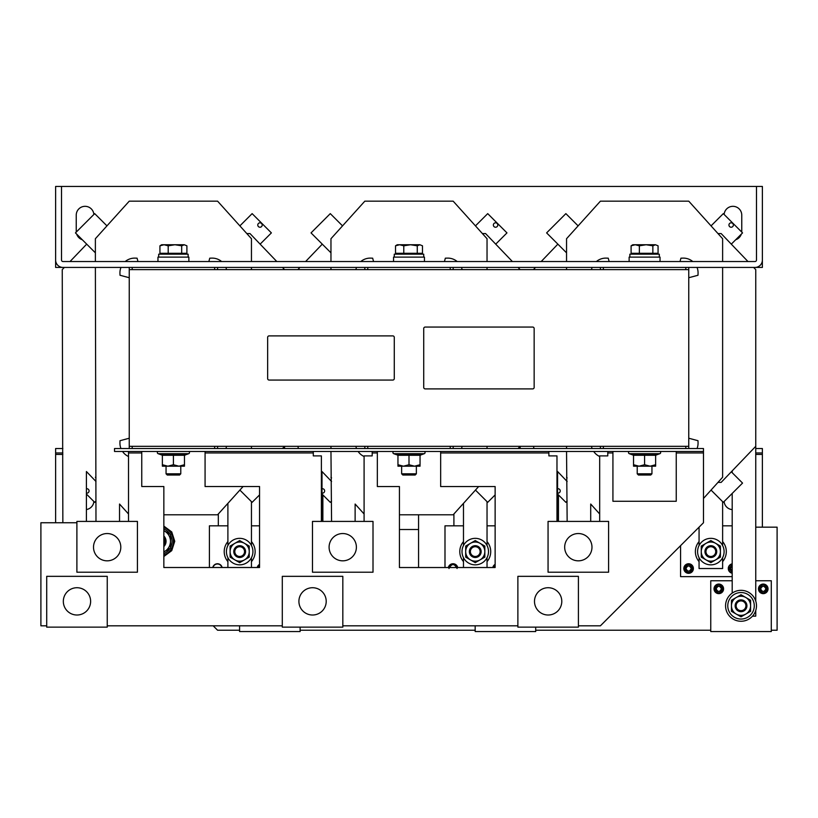 <?xml version="1.0" encoding="UTF-8"?>
<svg xmlns="http://www.w3.org/2000/svg" width="818" height="818" viewBox="0 0 818 818"><rect width="100%" height="100%" fill="white"/><g stroke="black" fill="none" stroke-linecap="round" stroke-linejoin="round"><path stroke-width="1.23" d="M763.255 593.643A4.785 4.785 0 0 1 758.47 588.858A4.785 4.785 0 0 1 763.255 584.072A4.785 4.785 0 0 1 768.041 588.858A4.785 4.785 0 0 1 763.255 593.643A4.785 4.785 0 0 0 768.041 588.858A4.785 4.785 0 0 0 763.255 584.072M763.255 593.398A4.54 4.54 0 0 1 758.715 588.858A4.54 4.54 0 0 1 763.255 584.318A4.54 4.54 0 0 1 767.795 588.858A4.54 4.54 0 0 1 763.255 593.398M767.304 588.858C764.605 594.083 761.906 594.083 759.206 588.858C761.906 583.633 764.605 583.633 767.304 588.858L765.904 588.858C764.145 592.263 762.376 592.263 760.617 588.858C762.376 585.443 764.135 585.443 765.904 588.858M718.797 593.643A4.785 4.785 0 0 1 714.012 588.858A4.785 4.785 0 0 1 718.797 584.072A4.785 4.785 0 0 1 723.582 588.858A4.785 4.785 0 0 1 718.797 593.643A4.785 4.785 0 0 0 723.582 588.858A4.785 4.785 0 0 0 718.797 584.072M718.797 593.398A4.54 4.54 0 0 1 714.257 588.858A4.54 4.54 0 0 1 718.797 584.318A4.54 4.54 0 0 1 723.337 588.858A4.54 4.54 0 0 1 718.797 593.398M722.846 588.858C720.147 594.083 717.447 594.083 714.748 588.858C717.447 583.633 720.147 583.633 722.846 588.858L721.435 588.858C719.676 592.263 717.918 592.263 716.149 588.858C717.907 585.443 719.676 585.443 721.435 588.858M688.613 573.316A4.785 4.785 0 0 1 683.828 568.53A4.785 4.785 0 0 1 688.613 563.745A4.785 4.785 0 0 1 693.398 568.53A4.785 4.785 0 0 1 688.613 573.316A4.785 4.785 0 0 0 693.398 568.53A4.785 4.785 0 0 0 688.613 563.745M688.613 573.07A4.54 4.54 0 0 1 684.073 568.53A4.54 4.54 0 0 1 688.613 563.991A4.54 4.54 0 0 1 693.153 568.53A4.54 4.54 0 0 1 688.613 573.07M732.192 573.234A4.785 4.785 0 0 1 732.192 563.827M732.192 572.989A4.54 4.54 0 0 1 732.192 564.083M692.662 568.53C689.963 573.755 687.263 573.755 684.564 568.53C687.263 563.305 689.963 563.305 692.662 568.53L691.251 568.53C689.492 571.946 687.734 571.946 685.965 568.53C687.723 565.126 689.492 565.126 691.251 568.53M732.192 572.488L729.022 568.53L732.192 564.584M732.192 571.025L730.433 568.53L732.192 566.046M212.772 567.508A4.785 4.785 0 0 1 222.118 567.508A4.785 4.785 0 0 0 217.445 563.745M213.017 567.508A4.54 4.54 0 0 1 221.862 567.508M257.23 567.508A4.785 4.785 0 0 1 259.551 564.369M257.486 567.508A4.54 4.54 0 0 1 259.551 564.655M492.814 567.528A4.785 4.785 0 0 1 495.135 564.369M493.07 567.528A4.54 4.54 0 0 1 495.135 564.655M448.346 567.528A4.785 4.785 0 0 1 457.702 567.528A4.785 4.785 0 0 0 453.029 563.745M448.601 567.528A4.54 4.54 0 0 1 457.446 567.528M741.732 232.067A8.834 8.834 0 0 0 741.762 231.351L741.762 215.154A8.834 8.834 0 0 0 732.928 206.32A8.834 8.834 0 0 0 724.124 214.459M93.876 214.459A8.834 8.834 0 0 0 85.072 206.32A8.834 8.834 0 0 0 76.238 215.154L76.238 231.351A8.834 8.834 0 0 0 76.268 232.067M86.411 509.532A8.834 8.834 0 0 0 93.876 501.506M741.026 590.33A15.46 15.46 0 0 1 756.486 605.79A15.46 15.46 0 0 1 741.026 621.251A15.46 15.46 0 0 1 725.566 605.79A15.46 15.46 0 0 1 741.026 590.33M741.026 592.539A13.252 13.252 0 0 1 754.278 605.79A13.252 13.252 0 0 1 741.026 619.042A13.252 13.252 0 0 1 727.775 605.79A13.252 13.252 0 0 1 741.026 592.539M735.137 605.79A5.89 5.89 0 0 1 741.026 599.901A5.89 5.89 0 0 1 746.916 605.79A5.89 5.89 0 0 1 741.026 611.68A5.89 5.89 0 0 1 735.137 605.79M736.149 605.79A4.877 4.877 0 0 1 741.026 600.913A4.877 4.877 0 0 1 745.904 605.79A4.877 4.877 0 0 1 741.026 610.657A4.877 4.877 0 0 1 736.149 605.79M163.845 555.085A14.724 14.724 0 0 0 163.845 527.498M548.142 587.723A13.65 13.65 0 0 0 534.491 601.373A13.65 13.65 0 0 0 548.142 615.013A13.65 13.65 0 0 0 561.792 601.373A13.65 13.65 0 0 0 548.142 587.723M312.558 587.723A13.65 13.65 0 0 0 298.907 601.373A13.65 13.65 0 0 0 312.558 615.013A13.65 13.65 0 0 0 326.208 601.373A13.65 13.65 0 0 0 312.558 587.723M76.974 587.723A13.65 13.65 0 0 0 63.323 601.373A13.65 13.65 0 0 0 76.974 615.013A13.65 13.65 0 0 0 90.624 601.373A13.65 13.65 0 0 0 76.974 587.723M394.092 451.475A1.135 1.135 0 0 0 393.703 453.683L397.374 455.023L397.333 454.358L420.667 454.358L420.626 455.023L424.297 453.683L393.703 453.683M423.908 451.475A1.135 1.135 0 0 1 424.297 453.683M416.362 473.816L415.145 475.033L402.855 475.033L401.638 473.816L416.362 473.816L416.362 466.199M629.676 451.475A1.135 1.135 0 0 0 629.287 453.683L632.958 455.023L632.917 454.358L656.251 454.358L656.21 455.023L659.881 453.683L629.287 453.683M659.492 451.475A1.135 1.135 0 0 1 659.881 453.683M651.946 473.816L650.729 475.033L638.439 475.033L637.222 473.816L651.946 473.816L651.946 466.199M158.508 451.475A1.135 1.135 0 0 0 158.119 453.683L161.79 455.023L161.749 454.358L185.083 454.358L185.042 455.023L188.713 453.683L158.119 453.683M188.324 451.475A1.135 1.135 0 0 1 188.713 453.683M180.778 473.816L179.561 475.033L167.271 475.033L166.054 473.816L180.778 473.816L180.778 466.199M342.742 560.831A13.65 13.65 0 0 0 356.392 547.181A13.65 13.65 0 0 0 342.742 533.54A13.65 13.65 0 0 0 329.092 547.181A13.65 13.65 0 0 0 342.742 560.831M557.579 488.765A2.209 2.209 0 0 1 559.962 491.976A2.209 2.209 0 0 1 557.579 493.101M729.595 226.596A2.209 2.209 0 0 1 729.595 223.467A2.209 2.209 0 0 1 732.713 223.467A2.209 2.209 0 0 1 732.713 226.596A2.209 2.209 0 0 1 729.595 226.596M86.411 488.765A2.209 2.209 0 0 1 88.794 491.976A2.209 2.209 0 0 1 86.411 493.101M258.427 226.596A2.209 2.209 0 0 1 258.427 223.467A2.209 2.209 0 0 1 261.545 223.467A2.209 2.209 0 0 1 261.545 226.596A2.209 2.209 0 0 1 258.427 226.596M157.956 261.535L157.956 257.118L188.876 257.118L188.876 261.535M393.54 261.535L393.54 257.118L424.46 257.118L424.46 261.535M629.124 261.535L629.124 257.118L660.044 257.118L660.044 261.535M158.692 257.118L158.692 254.173L188.14 254.173L188.14 257.118M394.276 257.118L394.276 254.173L423.724 254.173L423.724 257.118M629.86 257.118L629.86 254.173L659.308 254.173L659.308 257.118M107.158 560.831A13.65 13.65 0 0 0 120.808 547.181A13.65 13.65 0 0 0 107.158 533.54A13.65 13.65 0 0 0 93.508 547.181A13.65 13.65 0 0 0 107.158 560.831M251.453 541.588A15.46 15.46 0 0 1 251.453 561.618M239.674 538.346A13.252 13.252 0 0 1 252.926 551.598A13.252 13.252 0 0 1 239.674 564.849A13.252 13.252 0 0 1 226.422 551.598A13.252 13.252 0 0 1 239.674 538.346M236.729 556.7A5.89 5.89 0 0 1 234.572 548.653A5.89 5.89 0 0 1 242.619 546.506A5.89 5.89 0 0 1 244.776 554.543A5.89 5.89 0 0 1 236.729 556.7M237.24 555.821A4.877 4.877 0 0 1 235.451 549.164A4.877 4.877 0 0 1 242.108 547.385A4.877 4.877 0 0 1 243.897 554.042A4.877 4.877 0 0 1 237.24 555.821M578.326 560.831A13.65 13.65 0 0 0 591.976 547.181A13.65 13.65 0 0 0 578.326 533.54A13.65 13.65 0 0 0 564.676 547.181A13.65 13.65 0 0 0 578.326 560.831M722.621 541.588A15.46 15.46 0 0 1 722.621 561.618M710.842 538.346A13.252 13.252 0 0 1 724.094 551.598A13.252 13.252 0 0 1 710.842 564.849A13.252 13.252 0 0 1 697.59 551.598A13.252 13.252 0 0 1 710.842 538.346M707.897 556.7A5.89 5.89 0 0 1 705.74 548.653A5.89 5.89 0 0 1 713.787 546.506A5.89 5.89 0 0 1 715.944 554.543A5.89 5.89 0 0 1 707.897 556.7M708.408 555.821A4.877 4.877 0 0 1 706.619 549.164A4.877 4.877 0 0 1 713.276 547.385A4.877 4.877 0 0 1 715.065 554.042A4.877 4.877 0 0 1 708.408 555.821M494.011 226.596A2.209 2.209 0 0 1 494.011 223.467A2.209 2.209 0 0 1 497.129 223.467A2.209 2.209 0 0 1 497.129 226.596A2.209 2.209 0 0 1 494.011 226.596M321.995 488.765A2.209 2.209 0 0 1 324.378 491.976A2.209 2.209 0 0 1 321.995 493.101M472.824 555.821A4.877 4.877 0 0 1 471.035 549.164A4.877 4.877 0 0 1 477.692 547.385A4.877 4.877 0 0 1 479.481 554.042A4.877 4.877 0 0 1 472.824 555.821M472.313 556.7A5.89 5.89 0 0 1 470.156 548.653A5.89 5.89 0 0 1 478.203 546.506A5.89 5.89 0 0 1 480.36 554.543A5.89 5.89 0 0 1 472.313 556.7M475.258 538.346A13.252 13.252 0 0 1 488.51 551.598A13.252 13.252 0 0 1 475.258 564.849A13.252 13.252 0 0 1 462.006 551.598A13.252 13.252 0 0 1 475.258 538.346M487.037 541.588A15.46 15.46 0 0 1 487.037 561.618M394.276 378.591L394.276 337.364A1.472 1.472 0 0 0 392.804 335.891L269.122 335.891A1.472 1.472 0 0 0 267.65 337.364L267.65 378.591A1.472 1.472 0 0 0 269.122 380.063L392.804 380.063A1.472 1.472 0 0 0 394.276 378.591M487.037 261.535L487.037 238.713L453.172 201.167L364.828 201.167L330.963 238.713L330.963 261.535M330.963 267.425L330.963 269.633M330.963 446.321L330.963 448.53M330.963 451.475L331.566 521.414M487.037 448.53L487.037 446.321M487.037 269.633L487.037 267.425M722.621 261.535L722.621 238.713L688.756 201.167L600.412 201.167L566.547 238.713L566.547 261.535M566.547 267.425L566.547 269.633M566.547 446.321L566.547 448.53M566.547 451.475L567.15 521.414M703.48 498.469L722.621 477.242L722.621 267.425M251.453 261.535L251.453 238.713L217.588 201.167L129.244 201.167L95.379 238.713L95.379 261.535M95.379 267.425L95.982 521.414M251.453 448.53L251.453 446.321M251.453 269.633L251.453 267.425M710.76 630.228L535.708 630.228M475.176 630.228L300.124 630.228M239.592 630.228L217.588 630.228L213.171 625.811M444.992 567.528L444.992 525.831L463.479 525.831M209.408 567.508L209.408 525.831L227.895 525.831M680.576 545.647L680.576 576.629L732.192 576.629M578.408 625.811L600.412 625.811L703.48 522.743L703.48 452.947L676.241 452.947L676.241 501.27L612.927 501.27L612.927 452.947L607.774 452.947L607.774 455.892L599.676 455.892L599.676 521.414M342.824 625.811L517.876 625.811M107.24 625.811L282.292 625.811M355.124 521.414L355.124 504.031L364.092 513.98M330.963 477.242L331.566 477.916M487.037 501.659L487.037 545.534M399.429 514.788L453.172 514.788L478.653 486.546M463.479 545.534L463.479 503.367M448.98 568.53C451.679 563.305 454.379 563.305 457.078 568.53M450.585 567.528L455.462 567.528M493.571 567.528L495.135 565.238M487.037 525.831L495.135 525.831M463.479 561.618A15.46 15.46 0 0 1 463.479 541.588M475.258 562.651L465.687 557.13L465.687 546.076L475.258 540.555L484.829 546.076L484.829 551.598A9.571 9.571 0 0 0 470.473 543.316A9.571 9.571 0 0 0 470.473 559.89A9.571 9.571 0 0 0 480.043 559.89L475.258 562.651M484.829 557.13L484.829 551.598A9.571 9.571 0 0 1 480.043 559.89L484.829 557.13M331.566 501.056L330.288 502.334L321.995 494.041M475.462 225.88L487.712 213.631L506.966 232.895L495.718 244.142M701.271 551.598A9.571 9.571 0 0 1 715.627 543.316L720.413 546.076L720.413 551.598A9.571 9.571 0 0 1 706.057 559.89A9.571 9.571 0 0 1 701.271 551.598L701.271 546.076L710.842 540.555L715.627 543.316A9.571 9.571 0 0 1 720.413 551.598L720.413 557.13L710.842 562.651L701.271 557.13L701.271 551.598M722.621 557.671L722.621 568.53L699.063 568.53L699.063 557.671M699.063 561.618A15.46 15.46 0 0 1 699.063 541.588M699.063 545.534L699.063 527.16M722.621 501.659L722.621 545.534M548.06 521.414L548.06 572.211L608.592 572.211L608.592 521.414L548.06 521.414M578.121 225.88L565.872 213.631L546.618 232.895L566.547 252.823M711.046 490.084L723.296 502.334L742.55 483.07L731.302 471.812M692.785 261.535A14.724 14.724 0 0 0 682.877 258.12L680.924 258.181L680.024 261.535M688.756 277.731L697.999 275.257L698.061 273.304A14.724 14.724 0 0 0 697.038 267.425M596.383 261.535A14.724 14.724 0 0 1 606.291 258.12L608.244 258.181L609.144 261.535M591.455 269.633A14.724 14.724 0 0 1 592.13 267.425M591.455 446.321A14.724 14.724 0 0 0 592.13 448.53M593.694 451.475A14.724 14.724 0 0 0 599.676 456.505M688.756 438.223L697.999 440.708L698.061 442.661A14.724 14.724 0 0 1 697.038 448.53M230.103 551.598A9.571 9.571 0 0 1 244.459 543.316L249.245 546.076L249.245 551.598A9.571 9.571 0 0 1 234.889 559.89A9.571 9.571 0 0 1 230.103 551.598L230.103 546.076L239.674 540.555L244.459 543.316A9.571 9.571 0 0 1 249.245 551.598L249.245 557.13L239.674 562.651L230.103 557.13L230.103 551.598M251.453 557.671L251.453 567.508M227.895 567.508L227.895 557.671M227.895 561.618A15.46 15.46 0 0 1 227.895 541.588M227.895 545.534L227.895 503.367M251.453 501.659L251.453 545.534M76.892 521.414L76.892 572.211L137.424 572.211L137.424 521.414L76.892 521.414M635.238 244.756L632.805 244.756L631.097 245.809L635.238 244.756L639.369 245.809L646.118 244.756L635.238 244.756M655.463 244.756L646.118 244.756L652.856 245.809L655.463 244.756L658.071 245.809L655.463 244.756M399.654 244.756L397.221 244.756L395.513 245.809L399.654 244.756L403.785 245.809L410.534 244.756L399.654 244.756M419.879 244.756L410.534 244.756L417.272 245.809L419.879 244.756L422.487 245.809L419.879 244.756M164.07 244.756L161.637 244.756L159.929 245.809L164.07 244.756L168.201 245.809L174.95 244.756L164.07 244.756M184.295 244.756L174.95 244.756L181.688 245.809L184.295 244.756L186.903 245.809L184.295 244.756M658.071 245.809L658.071 253.294L631.097 253.294L631.097 245.809M639.369 253.294L639.369 245.809M652.856 253.294L652.856 245.809M422.487 245.809L422.487 253.294L395.513 253.294L395.513 245.809M403.785 253.294L403.785 245.809M417.272 253.294L417.272 245.809M186.903 245.809L186.903 253.294L159.929 253.294L159.929 245.809M168.201 253.294L168.201 245.809M181.688 253.294L181.688 245.809M756.486 186.443L61.514 186.443L61.514 260.063A1.472 1.472 0 0 0 62.986 261.535L755.014 261.535A1.472 1.472 0 0 0 756.486 260.063L756.486 186.443L762.376 186.443L762.376 260.063A7.362 7.362 0 0 1 755.014 267.425L688.756 267.425L688.756 448.53M61.514 186.443L55.624 186.443L55.624 260.063A7.362 7.362 0 0 0 62.986 267.425L55.624 267.425L55.624 260.063M600.412 269.633L600.412 267.425L603.357 267.425L603.357 269.633M685.811 269.633L685.811 267.425L603.357 267.425M685.811 267.425L688.756 267.425M364.828 269.633L364.828 267.425L367.773 267.425L367.773 269.633M450.227 269.633L450.227 267.425L367.773 267.425M450.227 267.425L453.172 267.425L453.172 269.633M399.429 529.512L418.571 529.512M214.643 269.633L214.643 267.425L132.189 267.425L132.189 269.633M129.244 448.53L129.244 267.425L132.189 267.425M214.643 267.425L217.588 267.425L217.588 269.633M129.244 267.425L62.986 267.425M364.828 267.425L217.588 267.425M600.412 267.425L453.172 267.425M755.014 267.425L762.376 267.425L762.376 260.063M735.699 239.746A8.834 8.834 0 0 0 741.312 234.132M76.688 234.132A8.834 8.834 0 0 0 82.301 239.746M62.853 448.53L55.624 448.53L55.624 522.743M762.376 527.16L762.376 448.53L755.75 448.53M724.124 501.506A8.834 8.834 0 0 0 732.192 509.604M462.129 269.633A14.724 14.724 0 0 0 461.454 267.425M457.201 261.535A14.724 14.724 0 0 0 447.293 258.12L445.34 258.181L444.44 261.535M360.799 261.535A14.724 14.724 0 0 1 370.707 258.12L372.66 258.181L373.56 261.535M355.871 269.633A14.724 14.724 0 0 1 356.546 267.425M355.871 446.321A14.724 14.724 0 0 0 356.546 448.53M358.11 451.475A14.724 14.724 0 0 0 364.092 456.505M364.828 448.53L364.828 446.321M367.773 446.321L367.773 448.53M450.227 448.53L450.227 446.321M453.172 446.321L453.172 448.53M462.129 446.321A14.724 14.724 0 0 1 461.454 448.53M600.412 448.53L600.412 446.321M603.357 446.321L603.357 448.53M685.811 448.53L685.811 446.321M762.376 263.007L761.762 263.007M56.237 263.007L55.624 263.007M55.624 452.947L62.853 452.947M755.75 452.947L762.376 452.947M125.215 261.535A14.724 14.724 0 0 1 135.123 258.12L137.076 258.181L137.976 261.535M129.244 277.731L120.001 275.257L119.939 273.304A14.724 14.724 0 0 1 120.962 267.425M129.244 438.223L120.001 440.708L119.939 442.661A14.724 14.724 0 0 0 120.962 448.53M122.526 451.475A14.724 14.724 0 0 0 128.508 456.505M132.189 446.321L132.189 448.53M214.643 448.53L214.643 446.321M217.588 446.321L217.588 448.53M226.545 446.321A14.724 14.724 0 0 1 225.87 448.53M226.545 269.633A14.724 14.724 0 0 0 225.87 267.425M221.617 261.535A14.724 14.724 0 0 0 211.709 258.12L209.756 258.181L208.856 261.535M106.953 225.88L94.704 213.631L75.45 232.895L95.379 252.823M239.878 490.084L252.128 502.334L259.551 494.91M119.54 521.414L119.54 504.031L128.508 513.98M163.845 514.788L217.588 514.788L243.089 486.526M95.379 477.242L95.982 477.916M257.987 567.508L259.551 565.238M213.529 567.508L221.361 567.508M215.011 567.508L219.878 567.508M251.453 525.831L259.551 525.831M239.878 225.88L252.128 213.631L271.382 232.895L260.134 244.142M95.982 501.056L94.704 502.334L86.411 494.041M590.708 521.414L590.708 504.031L599.676 513.98M566.547 477.242L567.15 477.916M722.621 525.831L732.192 525.831M711.046 225.88L723.296 213.631L742.55 232.895L731.302 244.142M567.15 501.056L565.872 502.334L557.579 494.041M312.476 521.414L312.476 572.211L373.008 572.211L373.008 521.414L312.476 521.414M475.462 490.084L487.712 502.334L495.135 494.91M342.537 225.88L330.288 213.631L311.034 232.895L330.963 252.823M487.037 557.671L487.037 567.528M463.479 567.528L463.479 557.671M548.878 451.475L548.878 455.892L556.976 455.892L556.976 521.414M377.343 451.475L377.343 486.546L399.429 486.546L399.429 567.528L495.135 567.528L495.135 486.546L440.657 486.546L440.657 451.475M364.092 521.414L364.092 455.892L372.19 455.892L372.19 451.475M313.294 451.475L313.294 455.892L321.392 455.892L321.392 521.414M141.759 451.475L141.759 486.526L163.845 486.526L163.845 567.508L259.551 567.508L259.551 486.526L205.073 486.526L205.073 451.475M128.508 451.475L128.508 521.414M76.892 522.743L40.9 522.743L40.9 625.811L46.708 625.811M703.48 451.475L703.48 448.53L114.52 448.53L114.52 451.475L703.48 451.475L703.48 452.947M612.927 451.475L612.927 452.947M607.774 451.475L607.774 452.947M676.241 451.475L676.241 452.947M166.054 473.816L166.054 466.199L180.216 466.199M184.459 464.726L184.459 455.278L162.373 455.278L162.373 466.199L167.894 466.199L173.416 464.726L178.938 466.199L184.459 464.726L184.459 466.199L178.938 466.199M162.373 464.726L167.894 466.199M173.416 454.358L173.416 464.726M161.749 454.358L162.373 455.851M184.459 455.278L185.083 454.358M637.222 473.816L637.222 466.199L651.384 466.199M655.627 464.726L655.627 455.278L633.541 455.278L633.541 466.199L639.062 466.199L644.584 464.726L650.105 466.199L655.627 464.726L655.627 466.199L650.105 466.199M633.541 464.726L639.062 466.199M644.584 454.358L644.584 464.726M633.541 455.278L632.917 454.358L633.541 455.851M655.627 455.278L656.251 454.358L655.627 455.278M655.627 455.851L656.251 454.358M401.638 473.816L401.638 466.199L415.8 466.199M420.043 464.726L420.043 455.278L397.957 455.278L397.957 466.199L403.478 466.199L409 464.726L414.521 466.199L420.043 464.726L420.043 466.199L414.521 466.199M397.957 464.726L403.478 466.199M409 454.358L409 464.726M397.957 455.278L397.333 454.358L397.957 455.851M420.043 455.278L420.667 454.358M46.708 576.342L107.24 576.342L107.24 627.14L46.708 627.14L46.708 576.342M282.292 576.342L342.824 576.342L342.824 627.14L282.292 627.14L282.292 576.342M517.876 576.342L578.408 576.342L578.408 627.14L517.876 627.14L517.876 576.342M755.75 527.16L777.1 527.16L777.1 630.228L771.292 630.228M558.449 521.414L558.449 494.91M453.908 525.831L453.908 513.98M418.571 514.788L418.571 567.528M322.865 521.414L322.865 494.91M218.324 525.831L218.324 513.98M239.592 625.811L239.592 631.557L300.124 631.557L300.124 627.14M475.176 625.811L475.176 631.557L535.708 631.557L535.708 627.14M732.192 580.76L710.76 580.76L710.76 631.557L771.292 631.557L771.292 580.76L755.75 580.76M163.845 536.035A7.362 7.362 0 0 1 163.845 546.557M163.845 537.947A6.145 6.145 0 0 1 163.845 544.635M163.845 553.582A13.323 13.323 0 0 0 169.98 548.377M170.471 547.528A13.323 13.323 0 0 0 170.471 535.064M169.98 534.205A13.323 13.323 0 0 0 163.845 529.011M163.845 530.708A11.779 11.779 0 0 1 164.582 531.097L170.471 534.491L170.471 541.291A11.779 11.779 0 0 0 164.582 531.097L163.845 530.667M163.845 551.925L170.471 548.101L170.471 541.291A11.779 11.779 0 0 1 163.845 551.884M129.244 446.321L688.756 446.321M129.244 269.633L688.756 269.633M534.154 387.425L534.154 328.529A1.472 1.472 0 0 0 532.682 327.057L425.196 327.057A1.472 1.472 0 0 0 423.724 328.529L423.724 387.425A1.472 1.472 0 0 0 425.196 388.898L532.682 388.898A1.472 1.472 0 0 0 534.154 387.425M282.466 448.53L284.582 446.321L284.582 448.53M284.582 269.633L282.466 267.425M276.811 261.535L249.981 233.559L246.801 233.559M86.411 521.414L86.411 471.516L95.982 481.495M64.366 267.425L62.25 269.633L62.853 522.743M86.698 244.142L70.021 261.535M717.969 482.395L721.149 482.395L755.75 446.321L755.75 601.077M732.192 593.101L732.192 493.438M732.192 472.712L732.192 470.882M755.75 610.504L755.75 616.148L752.499 616.148M755.75 446.321L755.75 269.633L753.634 267.425M747.979 261.535L721.149 233.559L717.969 233.559M557.866 244.142L541.189 261.535M535.534 267.425L533.418 269.633M557.579 521.414L557.579 471.516L567.15 481.495M533.418 446.321L534.021 448.53M731.456 605.79A9.571 9.571 0 0 1 745.811 597.498L750.597 600.259L750.597 605.79A9.571 9.571 0 0 1 736.241 614.073A9.571 9.571 0 0 1 731.456 605.79L731.456 600.259L741.026 594.737L745.811 597.498A9.571 9.571 0 0 1 750.597 605.79L750.597 611.312L741.026 616.833L731.456 611.312L731.456 605.79M512.395 261.535L485.565 233.559L482.385 233.559M518.05 448.53L520.166 446.321L520.166 448.53M520.166 269.633L518.05 267.425M321.995 521.414L321.995 471.516L331.566 481.495M297.834 446.321L298.437 448.53M322.282 244.142L305.605 261.535M299.95 267.425L297.834 269.633M760.617 588.858L759.206 588.858M716.149 588.858L714.748 588.858M685.965 568.53L684.564 568.53M730.433 568.53L729.022 568.53M163.845 555.698A15.297 15.297 0 0 0 163.845 526.894M55.624 454.419L62.853 454.419M755.75 454.419L762.376 454.419M548.878 452.947L440.657 452.947M377.343 452.947L372.19 452.947M313.294 452.947L205.073 452.947M141.759 452.947L128.508 452.947M163.845 526.097L171.739 531.945L174.745 541.291L171.739 550.647L163.845 556.496M185.195 254.173L185.195 253.294M420.779 254.173L420.779 253.294M656.363 254.173L656.363 253.294M632.805 254.173L632.805 253.294M397.221 254.173L397.221 253.294M161.637 254.173L161.637 253.294M185.042 455.023L184.459 455.851M420.626 455.023L420.043 455.851"/></g></svg>

